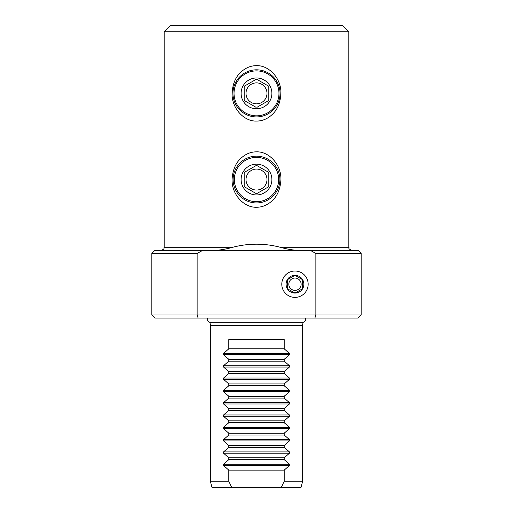 <?xml version="1.0" encoding="UTF-8"?>
<svg xmlns="http://www.w3.org/2000/svg" width="513" height="513" viewBox="0 0 513 513"><rect width="100%" height="100%" fill="white"/><g stroke="black" fill="none" stroke-linecap="round" stroke-linejoin="round"><path stroke-width="0.77" d="M302.67 481.194L301.022 487.35L211.978 487.35L210.33 481.194L210.33 325.447L302.67 325.447L302.67 481.194L284.202 481.194L284.202 470.12L289.441 465.535L223.559 465.535L228.798 470.12L284.202 470.12M228.798 470.12L228.798 481.194L231.645 487.35M281.355 487.35L284.202 481.194M228.798 481.194L210.33 481.194M284.202 373.458L289.441 378.043L289.441 379.351L223.559 379.351L223.559 378.043L228.798 373.458L284.202 373.458L284.202 371.624L289.441 367.039L223.559 367.039L228.798 371.624L284.202 371.624M284.202 385.77L289.441 390.355L289.441 391.663L223.559 391.663L223.559 390.355L228.798 385.77L284.202 385.77L284.202 383.936L289.441 379.351M284.202 398.082L289.441 402.667L289.441 403.975L223.559 403.975L223.559 402.667L228.798 398.082L284.202 398.082L284.202 396.248L289.441 391.663M284.202 410.394L289.441 414.979L289.441 416.287L223.559 416.287L223.559 414.979L228.798 410.394L284.202 410.394L284.202 408.56L289.441 403.975M284.202 422.706L289.441 427.291L289.441 428.599L223.559 428.599L223.559 427.291L228.798 422.706L284.202 422.706L284.202 420.872L289.441 416.287M284.202 435.018L289.441 439.603L289.441 440.911L223.559 440.911L223.559 439.603L228.798 435.018L284.202 435.018L284.202 433.184L289.441 428.599M284.202 447.33L289.441 451.915L289.441 453.223L223.559 453.223L223.559 451.915L228.798 447.33L284.202 447.33L284.202 445.496L289.441 440.911M223.559 465.535L223.559 464.227L228.798 459.642L284.202 459.642L284.202 457.808L289.441 453.223M284.202 459.642L289.441 464.227L289.441 465.535M223.559 354.727L223.559 353.419L228.798 348.834L228.798 339.606L284.202 339.606L284.202 348.834L289.441 353.419L289.441 354.727L223.559 354.727L228.798 359.312L284.202 359.312L289.441 354.727M223.559 367.039L223.559 365.731L228.798 361.146L284.202 361.146L284.202 359.312M284.202 361.146L289.441 365.731L289.441 367.039M228.798 361.146L228.798 359.312M228.798 459.642L228.798 457.808L284.202 457.808M223.559 453.223L228.798 457.808M228.798 447.33L228.798 445.496L284.202 445.496M223.559 440.911L228.798 445.496M228.798 435.018L228.798 433.184L284.202 433.184M223.559 428.599L228.798 433.184M228.798 422.706L228.798 420.872L284.202 420.872M223.559 416.287L228.798 420.872M228.798 410.394L228.798 408.56L284.202 408.56M223.559 403.975L228.798 408.56M228.798 398.082L228.798 396.248L284.202 396.248M223.559 391.663L228.798 396.248M228.798 385.77L228.798 383.936L284.202 383.936M223.559 379.351L228.798 383.936M228.798 373.458L228.798 371.624M305.081 318.06A2.738 2.738 0 0 1 302.792 322.305L301.83 322.305L302.67 325.447M210.33 325.447L211.17 322.305L210.208 322.305A2.738 2.738 0 0 1 207.919 318.06M198.101 318.06L197.133 314.982L361.152 314.982L358.074 318.06L154.926 318.06L151.848 314.982L151.848 253.422L197.133 253.422L197.133 314.982L151.848 314.982M151.848 253.422L154.926 250.344L358.074 250.344L361.152 253.422L315.867 253.422L315.867 314.982L314.899 318.06M291.127 277.539L294.975 275.314A8.888 8.888 0 0 1 302.67 288.646A8.888 8.888 0 0 1 287.28 288.646A8.888 8.888 0 0 1 294.975 275.314L287.28 279.758L287.28 288.646L294.975 293.09L302.67 288.646L302.67 279.758L294.975 275.314L302.67 279.758L302.67 288.646L301.984 289.043M348.84 31.806L342.684 25.65L170.316 25.65L164.16 31.806L348.84 31.806L348.84 247.266C349.635 248.183 347.205 248.395 351.918 250.344M164.16 31.806L164.16 247.266L232.857 247.266C240.482 245.227 248.363 244.201 256.5 244.188C264.637 244.201 272.518 245.227 280.143 247.266L348.84 247.266M256.5 207.252C243.867 207.739 231.587 194.318 232.081 179.55C232.607 170.387 235.448 163.397 240.603 158.568C245.4 154.06 250.703 151.822 256.5 151.848C269.139 151.361 281.413 164.782 280.919 179.55C280.399 188.688 277.565 195.677 272.416 200.512C267.613 205.033 262.31 207.278 256.5 207.252M256.5 121.068C243.867 121.555 231.587 108.134 232.081 93.366C232.607 84.203 235.448 77.213 240.603 72.384C245.4 67.876 250.703 65.638 256.5 65.664C269.139 65.177 281.413 78.598 280.919 93.366C280.399 102.504 277.565 109.493 272.416 114.328C267.613 118.849 262.31 121.094 256.5 121.068M232.857 247.266C226.239 249.061 220.468 250.088 215.55 250.344M297.45 250.344C292.583 250.1 286.818 249.074 280.143 247.266M315.867 253.422L310.256 250.344M202.744 250.344L197.133 253.422M308.159 284.202A13.184 13.184 0 0 0 294.975 271.018A13.184 13.184 0 0 0 281.791 284.202A13.184 13.184 0 0 0 294.975 297.386A13.184 13.184 0 0 0 308.159 284.202A13.184 13.184 0 0 0 294.975 271.018A13.184 13.184 0 0 0 281.791 284.202A13.184 13.184 0 0 0 294.975 297.386A13.184 13.184 0 0 0 308.159 284.202M298.822 290.865L294.975 293.09L287.28 288.646L287.28 279.758L287.966 279.361M290.358 290.358L290.929 290.749M294.975 278.046A6.156 6.156 0 0 1 301.131 284.202A6.156 6.156 0 0 1 294.975 290.358A6.156 6.156 0 0 1 288.819 284.202A6.156 6.156 0 0 1 294.975 278.046M256.5 202.943A23.393 23.393 0 0 0 279.893 179.55A23.393 23.393 0 0 0 256.5 156.157A23.393 23.393 0 0 0 233.107 179.55A23.393 23.393 0 0 0 256.5 202.943M256.5 201.712A22.162 22.162 0 0 0 278.662 179.55A22.162 22.162 0 0 0 256.5 157.388A22.162 22.162 0 0 0 234.338 179.55A22.162 22.162 0 0 0 256.5 201.712M256.5 164.16A15.39 15.39 0 0 1 271.89 179.55A15.39 15.39 0 0 1 256.5 194.94A15.39 15.39 0 0 1 241.11 179.55A15.39 15.39 0 0 1 256.5 164.16M256.936 193.516L268.812 186.661L268.812 172.439L256.5 165.333L244.188 172.439L244.188 186.661L256.5 193.767L244.188 186.661M244.188 172.439L251.998 167.931M256.064 165.584L256.5 165.333L268.812 172.439M256.5 190.034A10.484 10.484 0 0 1 246.016 179.55A10.484 10.484 0 0 1 256.5 169.066A10.484 10.484 0 0 1 266.984 179.55A10.484 10.484 0 0 1 256.5 190.034M268.812 186.661L261.002 191.169M256.5 116.913A23.547 23.547 0 0 0 280.047 93.366A23.547 23.547 0 0 0 256.5 69.819A23.547 23.547 0 0 0 232.953 93.366A23.547 23.547 0 0 0 256.5 116.913M256.5 115.835A22.469 22.469 0 0 0 278.969 93.366A22.469 22.469 0 0 0 256.5 70.897A22.469 22.469 0 0 0 234.031 93.366A22.469 22.469 0 0 0 256.5 115.835M256.5 77.976A15.39 15.39 0 0 1 271.89 93.366A15.39 15.39 0 0 1 256.5 108.756A15.39 15.39 0 0 1 241.11 93.366A15.39 15.39 0 0 1 256.5 77.976M256.936 107.332L268.812 100.477L268.812 86.255L256.5 79.149L244.188 86.255L244.188 100.477L256.064 107.332M244.188 86.255L244.624 86.004M250.017 82.894L250.677 82.51M256.064 79.4L256.936 79.4M256.5 103.85A10.484 10.484 0 0 1 246.016 93.366A10.484 10.484 0 0 1 256.5 82.882A10.484 10.484 0 0 1 266.984 93.366A10.484 10.484 0 0 1 256.5 103.85M250.671 104.216L250.011 103.838M244.624 100.728L244.188 100.477M262.329 82.516L262.989 82.894M268.376 86.004L268.812 86.255M268.812 100.477L268.376 100.728M262.983 103.838L262.323 104.222M228.798 348.834L284.202 348.834M289.441 365.731L223.559 365.731M289.441 378.043L223.559 378.043M289.441 390.355L223.559 390.355M289.441 402.667L223.559 402.667M289.441 414.979L223.559 414.979M289.441 427.291L223.559 427.291M289.441 439.603L223.559 439.603M289.441 451.915L223.559 451.915M289.441 464.227L223.559 464.227M289.441 353.419L223.559 353.419M210.208 322.305L302.792 322.305M164.16 247.266C163.602 248.125 165.263 248.888 161.082 250.344M361.152 314.982L361.152 253.422"/></g></svg>
